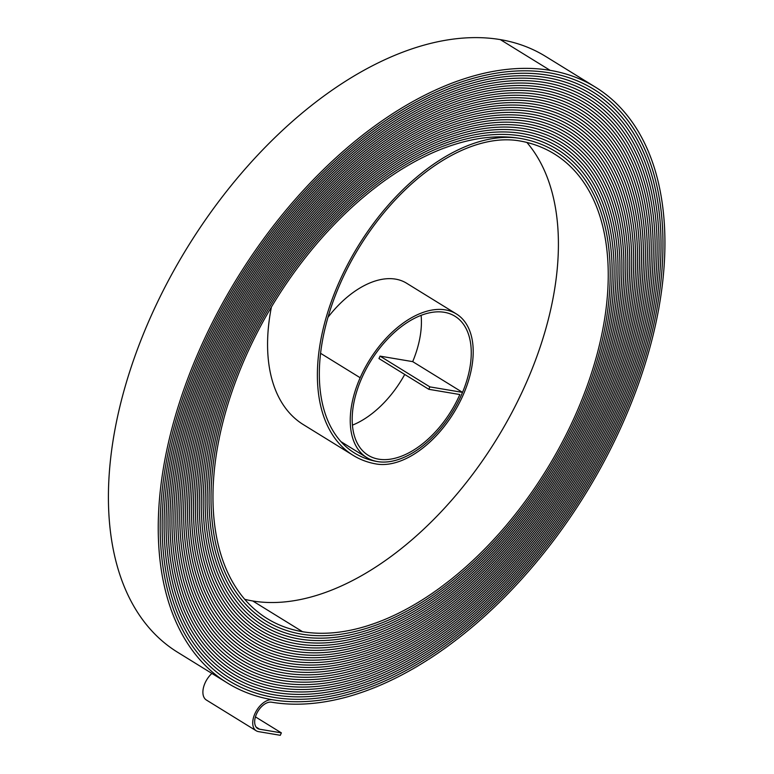 <?xml version="1.0" encoding="UTF-8"?>
<svg xmlns="http://www.w3.org/2000/svg" width="774" height="774" viewBox="0 0 774 774"><rect width="100%" height="100%" fill="white"/><g stroke="black" fill="none" stroke-linecap="round" stroke-linejoin="round"><path stroke-width="1.16" d="M256.446 714.17A15.025 8.766 121.7 0 0 257.636 728.489A15.025 8.766 121.7 0 0 259.571 729.205L281.368 732.872L280.294 735.3L258.506 731.624A17.725 10.343 121.7 0 1 256.223 730.782A17.725 10.343 121.7 0 1 254.82 713.889A17.725 10.343 121.7 0 1 272.554 699.764A350.148 204.336 -58.3 0 1 227.479 683.045A350.148 204.336 -58.3 0 1 199.731 349.403A350.148 204.336 -58.3 0 1 550.159 70.357A351.502 205.129 -58.3 0 1 595.419 87.143A351.502 205.129 -58.3 0 1 605.645 458.527A351.502 205.129 -58.3 0 1 271.49 702.192A15.025 8.766 121.7 0 0 256.446 714.17M227.479 683.045L177.652 652.289A350.148 204.336 -58.3 0 1 149.904 318.646A350.148 204.336 -58.3 0 1 500.333 39.609A351.502 205.129 -58.3 0 1 545.583 56.396L595.419 87.143M201.366 349.674A347.449 202.759 -58.3 0 1 549.085 72.785A348.803 203.552 -58.3 0 1 593.997 89.436A348.803 203.552 -58.3 0 1 604.155 457.966A348.803 203.552 -58.3 0 1 272.554 699.764L272.554 699.764A348.803 203.552 -58.3 0 0 604.146 457.966A348.803 203.552 -58.3 0 0 593.997 89.445A348.803 203.552 -58.3 0 0 549.085 72.785A347.449 202.759 -58.3 0 0 201.366 349.674A347.449 202.759 -58.3 0 0 228.891 680.743A347.449 202.759 -58.3 0 1 201.366 349.674M203.001 349.954A344.74 201.182 -58.3 0 1 548.011 75.223A346.094 201.966 -58.3 0 1 592.574 91.748A346.094 201.966 -58.3 0 1 602.646 457.415A346.094 201.966 -58.3 0 1 273.628 697.335A347.449 202.759 -58.3 0 1 228.891 680.743A347.449 202.759 -58.3 0 0 273.628 697.335L273.628 697.335A346.104 201.975 -58.3 0 0 602.656 457.415A346.104 201.975 -58.3 0 0 592.584 91.738A346.104 201.975 -58.3 0 0 548.021 75.213A344.749 201.182 -58.3 0 0 203.001 349.954A344.749 201.182 -58.3 0 0 230.313 678.45A344.74 201.182 -58.3 0 1 203.001 349.954M204.636 350.225A342.04 199.605 -58.3 0 1 546.947 77.652A343.395 200.398 -58.3 0 1 591.162 94.041A343.395 200.398 -58.3 0 1 601.156 456.853A343.395 200.398 -58.3 0 1 274.702 694.907A344.749 201.182 -58.3 0 1 230.313 678.45A344.74 201.182 -58.3 0 0 274.702 694.897A343.395 200.389 -58.3 0 0 601.146 456.853A343.395 200.389 -58.3 0 0 591.152 94.051A343.395 200.389 -58.3 0 0 546.947 77.652L546.947 77.652A342.05 199.605 -58.3 0 0 204.636 350.225A342.05 199.605 -58.3 0 0 231.736 676.147A342.04 199.605 -58.3 0 1 204.636 350.225M206.271 350.506A339.331 198.028 -58.3 0 1 545.873 80.08A340.695 198.821 -58.3 0 1 589.74 96.344A340.695 198.821 -58.3 0 1 599.656 456.302A340.695 198.821 -58.3 0 1 275.776 692.478A342.05 199.605 -58.3 0 1 231.736 676.147A342.04 199.605 -58.3 0 0 275.776 692.469A340.686 198.812 -58.3 0 0 599.656 456.302A340.686 198.812 -58.3 0 0 589.74 96.344A340.686 198.812 -58.3 0 0 545.873 80.08L545.873 80.08A339.341 198.028 -58.3 0 0 206.271 350.496A339.341 198.028 -58.3 0 0 233.158 673.844A339.341 198.028 -58.3 0 0 276.85 690.05A337.986 197.244 -58.3 0 0 598.157 455.751A337.986 197.244 -58.3 0 0 588.317 98.646A337.986 197.235 -58.3 0 1 598.157 455.741A337.986 197.235 -58.3 0 1 276.85 690.04A339.331 198.028 -58.3 0 1 233.158 673.835A339.331 198.028 -58.3 0 1 206.271 350.506M207.906 350.777A336.632 196.451 -58.3 0 1 544.799 82.508A337.986 197.244 -58.3 0 1 588.317 98.646A337.986 197.235 -58.3 0 0 544.799 82.508A336.642 196.451 -58.3 0 0 207.896 350.777A336.642 196.451 -58.3 0 0 234.57 671.542A336.632 196.451 -58.3 0 1 207.906 350.777M209.541 351.048A333.923 194.874 -58.3 0 1 543.725 84.937A335.287 195.658 -58.3 0 1 586.895 100.939A335.287 195.658 -58.3 0 1 596.657 455.189A335.287 195.658 -58.3 0 1 277.914 687.612A336.642 196.451 -58.3 0 1 234.57 671.542A336.632 196.451 -58.3 0 0 277.924 687.612L277.914 687.612A335.277 195.658 -58.3 0 0 596.657 455.189A335.277 195.658 -58.3 0 0 586.895 100.949A335.277 195.658 -58.3 0 0 543.725 84.937L543.725 84.937A333.933 194.874 -58.3 0 0 209.531 351.048A333.933 194.874 -58.3 0 0 235.993 669.239A333.933 194.874 -58.3 0 0 278.988 685.184A333.923 194.874 -58.3 0 1 236.002 669.239A333.923 194.874 -58.3 0 1 209.541 351.048M211.176 351.328A331.224 193.287 -58.3 0 1 542.661 87.375A332.578 194.081 -58.3 0 1 585.483 103.242A332.578 194.081 -58.3 0 1 595.158 454.638A332.578 194.081 -58.3 0 1 278.988 685.184L278.988 685.184A332.578 194.081 -58.3 0 0 595.158 454.638A332.578 194.081 -58.3 0 0 585.473 103.252A332.578 194.081 -58.3 0 0 542.661 87.375A331.233 193.297 -58.3 0 0 211.167 351.328A331.233 193.297 -58.3 0 0 237.415 666.936A331.224 193.287 -58.3 0 1 211.176 351.328M212.811 351.599A328.524 191.71 -58.3 0 1 541.587 89.803A329.879 192.503 -58.3 0 1 584.06 105.545A329.879 192.503 -58.3 0 1 593.658 454.077A329.879 192.503 -58.3 0 1 280.062 682.755A331.233 193.297 -58.3 0 1 237.415 666.936A331.224 193.287 -58.3 0 0 280.062 682.745L280.062 682.755A329.869 192.503 -58.3 0 0 593.658 454.077A329.869 192.503 -58.3 0 0 584.06 105.554A329.869 192.503 -58.3 0 0 541.587 89.803A328.524 191.72 -58.3 0 0 212.802 351.599A328.524 191.72 -58.3 0 0 238.837 664.643A328.524 191.71 -58.3 0 1 212.811 351.599M429.87 386.884L428.796 389.303L378.97 358.556L380.044 356.127L429.87 386.884L462.523 392.379A83.815 48.907 -58.3 0 1 366.808 457.598A83.815 48.907 -58.3 0 1 360.171 377.741A85.169 49.7 -58.3 0 1 456.37 313.934A85.169 49.7 -58.3 0 1 463.113 395.088A86.524 50.494 -58.3 0 1 376.532 464.032A181.155 105.719 -58.3 0 1 353.205 455.383A181.155 105.719 -58.3 0 1 338.848 282.771A181.155 105.719 -58.3 0 1 520.147 138.401A275.796 160.944 -58.3 0 1 555.664 151.569A275.796 160.944 -58.3 0 1 563.685 442.96A275.796 160.944 -58.3 0 1 301.502 634.148A277.15 161.737 -58.3 0 1 265.811 620.922A277.15 161.737 -58.3 0 1 243.858 356.833A277.15 161.737 -58.3 0 1 521.221 135.972A278.505 162.521 -58.3 0 1 557.077 149.266A278.505 162.521 -58.3 0 1 565.184 443.521A278.505 162.521 -58.3 0 1 300.428 636.586A279.859 163.314 -58.3 0 1 264.398 623.215A279.859 163.314 -58.3 0 1 242.223 356.562A279.859 163.314 -58.3 0 1 522.295 133.534A281.204 164.107 -58.3 0 1 558.499 146.963A281.204 164.107 -58.3 0 1 566.684 444.073A281.204 164.107 -58.3 0 1 299.354 639.014A282.558 164.891 -58.3 0 1 262.976 625.518A282.558 164.891 -58.3 0 1 240.588 356.282A282.549 164.891 -58.3 0 1 523.359 131.116A283.913 165.684 -58.3 0 1 559.921 144.661A283.913 165.684 -58.3 0 1 568.184 444.634A283.913 165.684 -58.3 0 1 298.28 641.443A285.267 166.468 -58.3 0 1 261.554 627.82A285.267 166.468 -58.3 0 1 238.953 356.011A285.258 166.468 -58.3 0 1 524.433 128.687A286.612 167.261 -58.3 0 1 561.344 142.368A286.612 167.261 -58.3 0 1 569.683 445.185A286.612 167.261 -58.3 0 1 297.206 643.871A287.967 168.045 -58.3 0 1 260.132 630.123A287.967 168.045 -58.3 0 1 237.318 355.73A287.957 168.045 -58.3 0 1 525.507 126.249A289.321 168.838 -58.3 0 1 562.756 140.065A289.321 168.838 -58.3 0 1 571.183 445.747A289.321 168.838 -58.3 0 1 296.142 646.3A290.676 169.622 -58.3 0 1 258.719 632.426A290.676 169.622 -58.3 0 1 235.683 355.459A290.666 169.622 -58.3 0 1 526.581 123.821A292.021 170.415 -58.3 0 1 564.178 137.762A292.021 170.415 -58.3 0 1 572.683 446.298A292.021 170.415 -58.3 0 1 295.068 648.728A293.375 171.199 -58.3 0 1 257.297 634.728A293.375 171.199 -58.3 0 1 234.048 355.179A293.365 171.199 -58.3 0 1 527.655 121.392A294.73 171.992 -58.3 0 1 565.601 135.46A294.73 171.992 -58.3 0 1 574.182 446.85A294.73 171.992 -58.3 0 1 293.994 651.166A296.074 172.786 -58.3 0 1 255.875 637.021A296.074 172.776 -58.3 0 1 232.423 354.908A296.074 172.776 -58.3 0 1 528.719 118.964A297.429 173.57 -58.3 0 1 567.023 133.157A297.429 173.57 -58.3 0 1 575.672 447.411A297.429 173.57 -58.3 0 1 292.92 653.595A298.783 174.363 -58.3 0 1 254.453 639.324A298.783 174.363 -58.3 0 1 230.778 354.627A298.774 174.353 -58.3 0 1 529.793 116.535A300.138 175.147 -58.3 0 1 568.445 130.854A300.138 175.147 -58.3 0 1 577.172 447.962A300.138 175.147 -58.3 0 1 291.856 656.023A301.483 175.94 -58.3 0 1 253.03 641.627A301.483 175.94 -58.3 0 1 229.143 354.357A301.483 175.93 -58.3 0 1 530.867 114.107A302.837 176.724 -58.3 0 1 569.857 128.561A302.837 176.724 -58.3 0 1 578.671 448.523A302.837 176.724 -58.3 0 1 290.782 658.451A304.192 177.517 -58.3 0 1 251.618 643.929A304.182 177.507 -58.3 0 1 227.517 354.086A304.182 177.507 -58.3 0 1 531.941 111.669A305.546 178.301 -58.3 0 1 571.28 126.259A305.546 178.301 -58.3 0 1 580.171 449.075A305.546 178.301 -58.3 0 1 289.708 660.88A306.891 179.094 -58.3 0 1 250.196 646.232A306.891 179.094 -58.3 0 1 225.873 353.805A306.891 179.094 -58.3 0 1 533.015 109.24A308.246 179.878 -58.3 0 1 572.702 123.956A308.246 179.878 -58.3 0 1 581.671 449.636A308.246 179.878 -58.3 0 1 288.634 663.318A309.6 180.671 -58.3 0 1 248.773 648.535A309.6 180.671 -58.3 0 1 224.247 353.534A309.6 180.671 -58.3 0 1 534.089 106.802A310.954 181.464 -58.3 0 1 574.124 121.653A310.954 181.464 -58.3 0 1 583.17 450.187A310.954 181.464 -58.3 0 1 287.56 665.746A312.299 182.248 -58.3 0 1 247.351 650.837A312.299 182.248 -58.3 0 1 222.612 353.254A312.299 182.248 -58.3 0 1 535.153 104.384A313.654 183.041 -58.3 0 1 575.537 119.351A313.654 183.041 -58.3 0 1 584.67 450.749A313.654 183.041 -58.3 0 1 286.496 668.175A315.008 183.825 -58.3 0 1 245.939 653.13A315.008 183.825 -58.3 0 1 220.977 352.983A315.008 183.825 -58.3 0 1 536.227 101.945A316.363 184.618 -58.3 0 1 576.959 117.048A316.363 184.618 -58.3 0 1 586.17 451.3A316.363 184.618 -58.3 0 1 285.422 670.603A317.708 185.402 -58.3 0 1 244.516 655.433A317.708 185.402 -58.3 0 1 219.342 352.702A317.708 185.402 -58.3 0 1 537.301 99.517A319.062 186.195 -58.3 0 1 578.381 114.745A319.062 186.195 -58.3 0 1 587.669 451.852A319.062 186.195 -58.3 0 1 284.348 673.032A320.417 186.979 -58.3 0 1 243.094 657.736A320.417 186.979 -58.3 0 1 217.707 352.431A320.407 186.979 -58.3 0 1 538.365 97.089A321.761 187.772 -58.3 0 1 579.803 112.453A321.761 187.772 -58.3 0 1 589.169 452.413A321.761 187.772 -58.3 0 1 283.274 675.46A323.116 188.566 -58.3 0 1 241.672 660.038A323.116 188.566 -58.3 0 1 216.072 352.151A323.116 188.556 -58.3 0 1 539.439 94.66A324.47 189.349 -58.3 0 1 581.216 110.15A324.47 189.349 -58.3 0 1 590.659 452.964A324.47 189.349 -58.3 0 1 282.2 677.898A325.825 190.143 -58.3 0 1 240.259 662.341A325.825 190.143 -58.3 0 1 214.437 351.88A325.815 190.133 -58.3 0 1 540.513 92.232A327.17 190.926 -58.3 0 1 582.638 107.857A327.17 190.926 -58.3 0 1 592.158 453.525A327.17 190.926 -58.3 0 1 281.136 680.317A328.524 191.71 -58.3 0 1 238.837 664.634A328.524 191.72 -58.3 0 0 281.136 680.327A327.17 190.926 -58.3 0 0 592.158 453.525A327.17 190.926 -58.3 0 0 582.638 107.847A327.17 190.926 -58.3 0 0 540.513 92.222L540.513 92.232M428.796 389.303L459.853 394.537A81.115 47.34 -58.3 0 1 368.221 455.306A81.115 47.34 -58.3 0 1 361.797 378.012A82.47 48.123 -58.3 0 1 454.948 316.227A82.47 48.123 -58.3 0 1 461.488 394.808A83.824 48.917 -58.3 0 1 377.596 461.614A178.455 104.142 -58.3 0 1 354.618 453.09A178.455 104.142 -58.3 0 1 340.483 283.042A178.455 104.142 -58.3 0 1 519.083 140.829A273.096 159.367 -58.3 0 1 554.242 153.871A273.096 159.367 -58.3 0 1 562.185 442.409A273.096 159.367 -58.3 0 1 302.566 631.719A274.451 160.16 -58.3 0 1 267.233 618.62A274.451 160.16 -58.3 0 1 245.484 357.114A274.451 160.16 -58.3 0 1 520.147 138.401A275.796 160.944 -58.3 0 1 555.655 151.569A275.796 160.944 -58.3 0 1 563.685 442.96A275.796 160.944 -58.3 0 1 301.502 634.148A277.15 161.737 -58.3 0 1 265.821 620.912A277.15 161.737 -58.3 0 1 243.858 356.833A277.15 161.737 -58.3 0 1 521.221 135.972A278.495 162.521 -58.3 0 1 557.077 149.276A278.495 162.521 -58.3 0 1 565.184 443.521A278.495 162.521 -58.3 0 1 300.428 636.576A279.849 163.314 -58.3 0 1 264.398 623.215A279.849 163.314 -58.3 0 1 242.223 356.562A279.849 163.314 -58.3 0 1 522.295 133.544A281.204 164.098 -58.3 0 1 558.499 146.973A281.204 164.098 -58.3 0 1 566.684 444.073A281.204 164.098 -58.3 0 1 299.354 639.005A282.549 164.891 -58.3 0 1 262.976 625.518A282.549 164.891 -58.3 0 1 240.588 356.282A282.558 164.891 -58.3 0 1 523.369 131.106A283.903 165.675 -58.3 0 1 559.921 144.67A283.903 165.675 -58.3 0 1 568.184 444.634A283.903 165.675 -58.3 0 1 298.28 641.433A285.258 166.468 -58.3 0 1 261.554 627.82A285.258 166.468 -58.3 0 1 238.953 356.011A285.267 166.468 -58.3 0 1 524.443 128.678A286.612 167.252 -58.3 0 1 561.334 142.368A286.612 167.252 -58.3 0 1 569.683 445.185A286.612 167.252 -58.3 0 1 297.216 643.871A287.957 168.045 -58.3 0 1 260.141 630.113A287.957 168.045 -58.3 0 1 237.318 355.73A287.967 168.045 -58.3 0 1 525.507 126.249A289.312 168.829 -58.3 0 1 562.756 140.065A289.312 168.829 -58.3 0 1 571.173 445.737A289.312 168.829 -58.3 0 1 296.142 646.3A290.666 169.622 -58.3 0 1 258.719 632.416A290.666 169.622 -58.3 0 1 235.683 355.459A290.676 169.622 -58.3 0 1 526.581 123.821A292.021 170.415 -58.3 0 1 564.178 137.762A292.021 170.415 -58.3 0 1 572.673 446.298A292.021 170.415 -58.3 0 1 295.068 648.728A293.365 171.199 -58.3 0 1 257.297 634.719A293.365 171.199 -58.3 0 1 234.048 355.179A293.375 171.199 -58.3 0 1 527.655 121.392A294.72 171.992 -58.3 0 1 565.601 135.469A294.72 171.992 -58.3 0 1 574.173 446.85A294.72 171.992 -58.3 0 1 293.994 651.157A296.074 172.776 -58.3 0 1 255.875 637.021A296.074 172.786 -58.3 0 1 232.413 354.908A296.074 172.786 -58.3 0 1 528.729 118.954A297.429 173.57 -58.3 0 1 567.013 133.167A297.429 173.57 -58.3 0 1 575.672 447.411A297.429 173.57 -58.3 0 1 292.93 653.585A298.774 174.353 -58.3 0 1 254.462 639.324A298.774 174.353 -58.3 0 1 230.787 354.627A298.783 174.363 -58.3 0 1 529.793 116.526A300.128 175.147 -58.3 0 1 568.435 130.864A300.128 175.147 -58.3 0 1 577.172 447.962A300.128 175.147 -58.3 0 1 291.856 656.013A301.483 175.93 -58.3 0 1 253.04 641.627A301.483 175.93 -58.3 0 1 229.152 354.357A301.483 175.94 -58.3 0 1 530.867 114.097A302.837 176.724 -58.3 0 1 569.857 128.561A302.837 176.724 -58.3 0 1 578.671 448.523A302.837 176.724 -58.3 0 1 290.782 658.451A304.182 177.507 -58.3 0 1 251.618 643.92A304.192 177.517 -58.3 0 1 227.508 354.076A304.192 177.517 -58.3 0 1 531.941 111.669A305.537 178.301 -58.3 0 1 571.28 126.259A305.537 178.301 -58.3 0 1 580.171 449.075A305.537 178.301 -58.3 0 1 289.708 660.88A306.891 179.094 -58.3 0 1 250.196 646.222A306.891 179.094 -58.3 0 1 225.882 353.805A306.891 179.094 -58.3 0 1 533.015 109.24A308.236 179.878 -58.3 0 1 572.692 123.956A308.236 179.878 -58.3 0 1 581.671 449.636A308.236 179.878 -58.3 0 1 288.634 663.308A309.59 180.671 -58.3 0 1 248.773 648.525A309.59 180.671 -58.3 0 1 224.247 353.534A309.59 180.671 -58.3 0 1 534.079 106.812A310.945 181.455 -58.3 0 1 574.115 121.663A310.945 181.455 -58.3 0 1 583.17 450.187A310.945 181.455 -58.3 0 1 287.57 665.737A312.299 182.248 -58.3 0 1 247.361 650.828A312.299 182.248 -58.3 0 1 222.612 353.254A312.299 182.248 -58.3 0 1 535.153 104.374A313.644 183.032 -58.3 0 1 575.537 119.36A313.644 183.032 -58.3 0 1 584.67 450.739A313.644 183.032 -58.3 0 1 286.496 668.165A314.999 183.825 -58.3 0 1 245.939 653.13A314.999 183.825 -58.3 0 1 220.977 352.983A314.999 183.825 -58.3 0 1 536.227 101.955A316.353 184.609 -58.3 0 1 576.959 117.058A316.353 184.609 -58.3 0 1 586.16 451.3A316.353 184.609 -58.3 0 1 285.422 670.603A317.708 185.402 -58.3 0 1 244.516 655.433A317.708 185.402 -58.3 0 1 219.342 352.702A317.708 185.402 -58.3 0 1 537.301 99.517A319.052 186.195 -58.3 0 1 578.381 114.755A319.052 186.195 -58.3 0 1 587.659 451.852A319.052 186.195 -58.3 0 1 284.348 673.032A320.407 186.979 -58.3 0 1 243.094 657.726A320.407 186.979 -58.3 0 1 217.707 352.431A320.417 186.979 -58.3 0 1 538.375 97.089A321.761 187.772 -58.3 0 1 579.794 112.453A321.761 187.772 -58.3 0 1 589.159 452.413A321.761 187.772 -58.3 0 1 283.274 675.46A323.116 188.556 -58.3 0 1 241.682 660.029A323.116 188.556 -58.3 0 1 216.072 352.151A323.116 188.566 -58.3 0 1 539.439 94.66A324.461 189.349 -58.3 0 1 581.216 110.15A324.461 189.349 -58.3 0 1 590.659 452.964A324.461 189.349 -58.3 0 1 282.21 677.889A325.815 190.133 -58.3 0 1 240.259 662.331A325.815 190.133 -58.3 0 1 214.437 351.88A325.825 190.143 -58.3 0 1 540.513 92.222M526.881 142.445A273.096 159.367 -58.3 0 1 500.023 433.614A273.096 159.367 -58.3 0 1 252.74 600.972A274.451 160.16 -58.3 0 1 244.748 599.308M211.902 673.428A17.725 10.343 121.7 0 0 204.994 683.142A17.725 10.343 121.7 0 0 206.397 700.035L256.223 730.782M421.104 315.337A82.47 48.123 -58.3 0 1 412.697 361.632L462.523 392.379M404.734 374.452A81.115 47.34 -58.3 0 1 352.431 425.149M380.044 356.127L412.697 361.632M327.983 317.301A85.169 49.7 -58.3 0 1 406.534 283.187L456.37 313.934M353.205 455.383L303.379 424.636A181.155 105.719 -58.3 0 1 271.422 306.949M255.449 716.879L281.368 732.872M256.126 727.076L259.571 729.205M500.333 39.609L550.159 70.357M252.74 600.972L302.566 631.719M320.6 353.321L360.171 377.741M341.005 441.683L366.808 457.598M554.755 151.017L555.655 151.569M264.911 620.351L265.821 620.912M556.167 148.714L557.077 149.276M263.489 622.654L264.398 623.215M557.58 146.402L558.499 146.973M262.067 624.947L262.976 625.518M559.002 144.099L559.921 144.67M260.635 627.25L261.554 627.82M560.415 141.797L561.334 142.368M259.213 629.552L260.141 630.113M561.827 139.494L562.756 140.065M257.79 631.845L258.719 632.416M563.249 137.192L564.178 137.762M256.368 634.148L257.297 634.719M564.662 134.889L565.601 135.469M254.936 636.441L255.875 637.021M566.075 132.586L567.013 133.167M253.514 638.744L254.462 639.324M567.497 130.284L568.435 130.864M252.092 641.036L253.04 641.627M568.909 127.981L569.857 128.561M250.67 643.339L251.618 643.92M570.322 125.678L571.28 126.259M249.247 645.632L250.196 646.222M571.744 123.366L572.692 123.956M247.815 647.935L248.773 648.525M573.157 121.063L574.115 121.663M246.393 650.237L247.361 650.828M574.569 118.761L575.537 119.36M244.971 652.53L245.939 653.13M575.991 116.458L576.959 117.058M243.549 654.833L244.516 655.433M577.404 114.155L578.381 114.755M242.127 657.126L243.094 657.726M578.817 111.853L579.794 112.453M240.695 659.429L241.682 660.029M580.239 109.55L581.216 110.15M239.272 661.722L240.259 662.331M581.651 107.247L582.638 107.857M237.85 664.024L238.837 664.634M583.064 104.945L584.06 105.554M236.428 666.327L237.415 666.936M584.486 102.642L585.473 103.252M235.006 668.62L236.002 669.239M585.899 100.33L586.895 100.949M233.584 670.923L234.58 671.532M587.311 98.027L588.317 98.646M232.152 673.216L233.158 673.835M588.733 95.724L589.74 96.344M230.729 675.518L231.736 676.137M590.146 93.422L591.152 94.051M229.307 677.821L230.323 678.44M591.568 91.119L592.574 91.748M227.885 680.114L228.901 680.743M592.981 88.817L593.997 89.445"/></g></svg>
